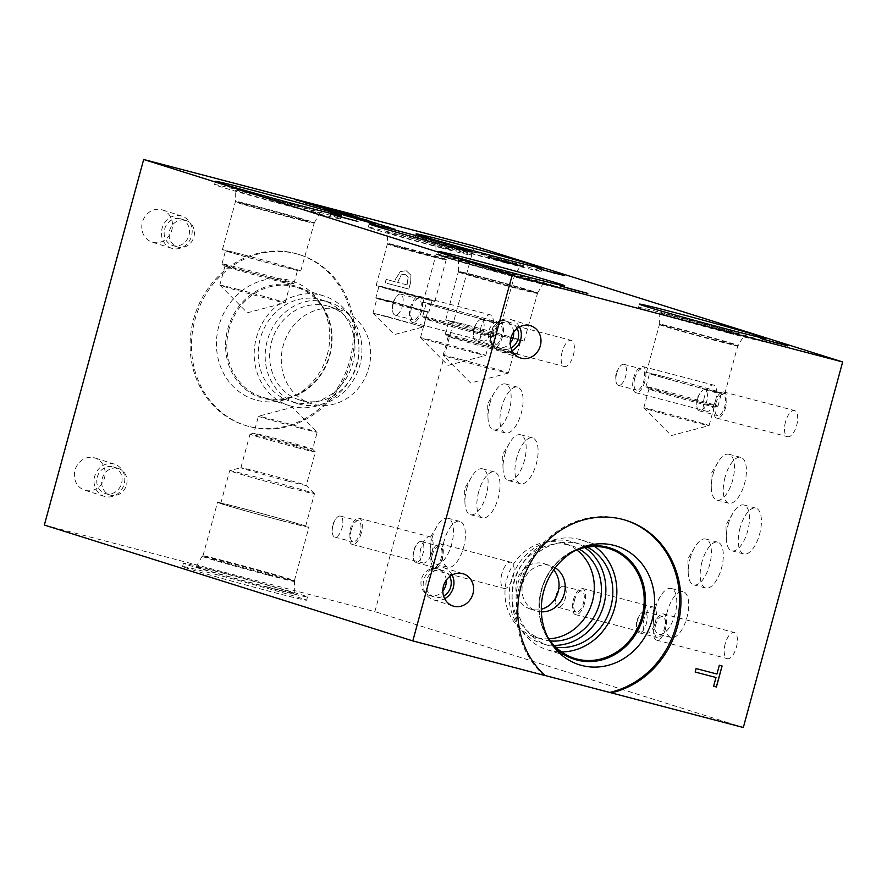<?xml version="1.0" encoding="UTF-8"?>
<svg xmlns="http://www.w3.org/2000/svg" width="887" height="887" viewBox="0 0 887 887"><rect width="100%" height="100%" fill="white"/><g stroke="black" fill="none" stroke-linecap="round" stroke-linejoin="round"><path stroke-width="0.67" stroke-dasharray="4.43 3.33" d="M695.109 672.013L696.051 668.543L716.873 673.998L719.246 665.239L722.107 665.993M713.547 686.228L715.931 677.468M369.724 222.171L343.746 215.33L369.691 222.293M352.948 217.005L347.493 215.696M349.001 216.151L349.877 216.35M356.507 218.124L352.904 217.171M358.614 218.679L356.463 218.291M353.935 217.315L358.57 218.845M348.125 215.863L353.913 217.382M335.774 211.694L319.265 207.259M336.273 211.827L338.657 212.625L335.807 211.882M328.988 209.809L336.095 211.771M320.318 207.358L327.203 209.343M305.605 202.258L299.03 200.573L304.585 202.092M310.095 203.544L305.56 202.424M311.049 203.766L310.051 203.7M306.547 202.524L311.004 203.932M310.993 203.666L306.514 202.657M310.273 203.467L310.949 203.822M305.915 202.347L310.239 203.6M306.702 202.402L305.882 202.469M305.516 202.258L306.658 202.569M314.929 205.219L299.085 200.972L313.843 204.709M315.761 205.385L295.892 200.074L313.832 204.775M316.659 206.139L307.745 203.722L316.659 206.139M321.859 207.37L322.447 207.569M308.454 203.655L307.778 203.622M323.079 207.68L325.119 208.157M324.454 208.024L307.146 203.433M307.412 203.5L322.824 207.602M327.347 208.955L321.892 207.647M323.4 208.101L324.276 208.301M330.906 210.075L327.292 209.121M333.013 210.629L330.862 210.241M328.334 209.265L332.969 210.796M322.524 207.813L328.312 209.332M335.896 212.181L326.981 209.764L335.896 212.181M341.096 213.423L341.683 213.623M327.691 209.709L327.004 209.665M342.315 213.734L344.356 214.199M343.69 214.066L326.383 209.487M326.649 209.554L342.049 213.656M336.517 212.558L348.125 215.563M332.326 211.35L336.472 212.725M339.244 213.179L332.303 211.416M343.446 214.332L339.2 213.346M348.735 215.741L343.402 214.499M349.855 216.018L350.642 216.184M361.375 219.743L344.866 215.308M361.874 219.876L364.258 220.675L361.408 219.932M354.589 217.858L361.696 219.821M345.919 215.419L352.804 217.404M368.981 222.127L356.397 218.934M360.322 220.098L358.126 219.632M363.171 220.841L360.277 220.253M360.732 220.198L363.049 220.974M358.16 219.289L360.699 220.32M372.884 223.38L368.937 222.293M357.638 219.244L372.695 223.202M375.855 224.167L372.928 223.568M373.837 223.635L375.811 224.322M383.705 225.608L377.13 223.923L382.674 225.442M388.196 226.895L383.661 225.775M389.138 227.127L388.151 227.061M384.648 225.886L389.094 227.283M389.094 227.017L384.614 226.008M388.373 226.828L389.049 227.183M384.016 225.697L388.34 226.95M384.803 225.753L383.982 225.819M383.616 225.608L384.758 225.919M370.966 221.606L364.391 219.921L369.946 221.44M375.456 222.892L370.921 221.772M376.41 223.114L375.412 223.047M371.908 221.872L376.365 223.28M376.354 223.014L371.875 222.005M375.633 222.814L376.31 223.169M371.276 221.695L375.6 222.947M372.074 221.75L371.254 221.817M370.877 221.606L372.019 221.916M352.716 215.619L327.447 208.789L352.671 215.785M338.59 211.372L328.811 208.844L338.568 211.472M320.728 206.494L341.728 212.337L320.684 206.66M331.583 209.254L330.496 208.733M331.572 209.31L315.728 204.997L331.572 209.31M332.414 209.41L314.486 204.72L330.485 208.8M354.589 216.406L345.697 214.266M345.753 214.177L354.556 216.506M367.506 220.264L343.446 213.822L367.462 220.431M377.341 223.613L370.755 221.916L376.31 223.435M381.82 224.888L377.297 223.768M382.774 225.121L381.776 225.054M378.283 223.879L382.729 225.287M382.729 225.01L378.239 224.012M381.998 224.821L382.685 225.176M377.651 223.701L381.964 224.954M378.439 223.757L377.618 223.812M377.241 223.602L378.394 223.923M390.069 227.615L383.494 225.919L389.049 227.449M394.56 228.89L390.025 227.782M395.513 229.123L394.515 229.057M391.012 227.881L395.469 229.29M395.458 229.012L390.979 228.014M394.737 228.824L395.414 229.179M390.38 227.704L394.704 228.957M391.167 227.759L390.358 227.815M389.981 227.615L391.123 227.926M408.153 277.099L407.078 284.882L397.664 282.421L401.234 274.859L405.071 274.271L408.22 277.121L407.078 284.882M407.011 284.86L397.664 282.421M397.598 282.399L401.234 274.859M401.168 274.837L405.071 274.271L408.22 277.121M411.014 275.292L406.224 270.701L400.359 271.61L395.79 278.773L394.981 281.722L386.189 279.416L385.246 282.886L408.852 289.073L410.637 282.51L411.014 275.292L406.146 270.679L400.281 271.588L395.713 278.762L394.915 281.7L386.111 279.394L385.169 282.864L408.785 289.051L410.559 282.487L410.947 275.269M44.35 525.049L374.879 611.642L474.19 246.087M349.844 360.288A89.576 80.761 107.5 0 0 298.575 254.369A89.576 80.761 107.5 0 0 193.554 319.342A89.576 80.761 107.5 0 0 244.834 425.272A89.576 80.761 107.5 0 0 349.844 360.288M85.329 490.356A16.886 15.223 107.5 0 0 104.389 478.281A16.886 15.223 107.5 0 0 94.831 457.958A16.886 15.223 107.5 0 0 94.188 457.77A16.886 15.223 107.5 0 0 75.129 469.855A16.886 15.223 107.5 0 0 84.697 490.178A16.886 15.223 107.5 0 0 85.329 490.356M152.73 242.306A16.886 15.223 107.5 0 0 171.79 230.221A16.886 15.223 107.5 0 0 162.221 209.897A16.886 15.223 107.5 0 0 161.578 209.72A16.886 15.223 107.5 0 0 142.53 221.794A16.886 15.223 107.5 0 0 152.087 242.118A16.886 15.223 107.5 0 0 152.73 242.306M518.828 265.568L507.187 262.574M508.107 262.862L518.806 265.645M495.323 259.148L505.368 261.964M502.929 261.199L495.279 259.314M507.164 262.63L502.885 261.366M501.61 261.122L507.153 262.696M503.173 261.621L501.565 261.288M523.02 266.621L503.129 261.787M521.157 266.155L522.975 266.787M505.989 262.131L521.146 266.211M494.724 258.882L488.393 256.986M505.036 261.576L494.68 259.048M501.632 260.689L504.991 261.743M498.228 259.581L500.811 260.434L498.184 259.747M494.691 258.871L500.767 260.567M491.465 257.685L494.669 258.96M511.755 263.339L491.62 257.973M511.2 263.184L490.711 257.718M514.881 264.16L511.278 263.395M513.44 263.761L515.07 264.381M488.992 257.186L488.172 256.92M583.602 292.355L571.96 289.362M572.88 289.661L583.579 292.444M560.085 285.947L570.141 288.763M567.702 287.987L560.041 286.113M571.938 289.417L567.658 288.153M566.383 287.92L571.915 289.495M567.946 288.408L566.338 288.087M587.793 293.42L567.902 288.574M585.93 292.943L587.748 293.575M570.762 288.929L585.919 293.009M785.727 345.42L776.391 343.003M777.655 343.28L785.76 345.32L775.992 342.681M775.26 342.482L764.627 339.776M779.096 343.657L763.862 339.499M787.024 345.719L779.185 343.801M353.68 220.408L342.038 217.415M356.02 220.996L340.83 217.027M342.97 217.703L353.658 220.486M330.175 213.989L340.22 216.805M337.781 216.04L330.13 214.155M342.027 217.47L337.736 216.195M336.461 215.962L342.005 217.537M338.025 216.461L336.417 216.129M357.871 221.462L337.98 216.616M355.997 221.051L357.827 221.628M562.369 275.181L553.033 272.764M554.297 273.041L560.728 274.526M551.914 272.254L541.27 269.537M555.75 273.418L540.516 269.26M563.677 275.491L555.827 273.562M552.634 272.442L560.717 274.56M271.987 588.458A64.263 1.209 15.2 0 0 307.49 596.962A64.263 1.209 15.2 0 0 218.956 571.771A64.263 1.209 15.2 0 0 183.443 563.267A64.263 1.209 15.2 0 0 271.987 588.458M218.069 575.02A64.263 1.209 15.2 0 0 182.567 566.516A64.263 1.209 15.2 0 0 271.1 591.707A64.263 1.209 15.2 0 0 306.603 600.211A64.263 1.209 15.2 0 0 218.069 575.02M266.566 586.75A51.147 0.965 15.2 0 0 294.817 593.514A51.147 0.965 15.2 0 0 224.367 573.479A51.147 0.965 15.2 0 0 196.116 566.704A51.147 0.965 15.2 0 0 266.566 586.75M268.329 575.142A48.031 0.909 15.2 0 0 294.861 581.506L294.861 581.506A48.031 0.909 15.2 0 0 228.691 562.68A48.031 0.909 15.2 0 0 202.158 556.315L202.158 556.315A48.031 0.909 15.2 0 0 268.329 575.142M268.329 575.12A48.031 0.909 15.2 0 0 294.872 581.484A48.031 0.909 15.2 0 0 294.861 581.462A48.031 0.909 15.2 0 0 228.702 562.657A48.031 0.909 15.2 0 0 202.181 556.282A48.031 0.909 15.2 0 0 202.169 556.293A48.031 0.909 15.2 0 0 268.329 575.12M268.229 574.399A47.366 0.898 15.2 0 0 294.406 580.675A47.366 0.898 15.2 0 0 294.395 580.652A47.366 0.898 15.2 0 0 229.145 562.103A47.366 0.898 15.2 0 0 202.99 555.816A47.366 0.898 15.2 0 0 202.979 555.827A47.366 0.898 15.2 0 0 268.229 574.399M282.753 520.968A47.366 0.898 15.2 0 0 308.92 527.233A47.366 0.898 15.2 0 0 243.659 508.672A47.366 0.898 15.2 0 0 217.492 502.397A47.366 0.898 15.2 0 0 282.753 520.968M281.334 520.514A43.94 0.832 15.2 0 0 305.605 526.335A43.94 0.832 15.2 0 0 245.078 509.116A43.94 0.832 15.2 0 0 220.808 503.295A43.94 0.832 15.2 0 0 281.334 520.514M290.193 487.905A43.94 0.832 15.2 0 0 314.464 493.726A43.94 0.832 15.2 0 0 314.453 493.693A43.94 0.832 15.2 0 0 253.937 476.507A43.94 0.832 15.2 0 0 229.7 470.664A43.94 0.832 15.2 0 0 229.666 470.687A43.94 0.832 15.2 0 0 290.193 487.905M287.565 480.998A33.883 0.643 15.2 0 0 306.281 485.488A33.883 0.643 15.2 0 0 306.27 485.466A33.883 0.643 15.2 0 0 259.614 472.206A33.883 0.643 15.2 0 0 240.92 467.704A33.883 0.643 15.2 0 0 240.898 467.726A33.883 0.643 15.2 0 0 287.565 480.998M296.668 447.503A33.883 0.643 15.2 0 0 315.384 451.993A33.883 0.643 15.2 0 0 315.373 451.96A33.883 0.643 15.2 0 0 268.717 438.71A33.883 0.643 15.2 0 0 250.023 434.209A33.883 0.643 15.2 0 0 250.001 434.22A33.883 0.643 15.2 0 0 296.668 447.503M295.77 445.141A30.446 0.577 15.2 0 0 312.601 449.177A30.446 0.577 15.2 0 0 312.59 449.155A30.446 0.577 15.2 0 0 270.646 437.247A30.446 0.577 15.2 0 0 253.848 433.2A30.446 0.577 15.2 0 0 253.826 433.211A30.446 0.577 15.2 0 0 295.77 445.141M300.383 428.177A30.446 0.577 15.2 0 0 317.202 432.213A30.446 0.577 15.2 0 0 317.191 432.191A30.446 0.577 15.2 0 0 275.258 420.283A30.446 0.577 15.2 0 0 258.45 416.236A30.446 0.577 15.2 0 0 258.439 416.247A30.446 0.577 15.2 0 0 300.383 428.177M553.699 569.886A23.705 21.377 107.5 0 0 544.585 563.799A23.705 21.377 107.5 0 0 543.687 563.544A23.705 21.377 107.5 0 0 516.933 580.497A23.705 21.377 107.5 0 0 530.359 609.036A23.705 21.377 107.5 0 0 531.258 609.291A23.705 21.377 107.5 0 0 541.314 609.258M541.369 611.83A23.705 21.377 -72.5 0 1 536.502 610.966A23.705 21.377 -72.5 0 1 523.064 582.437A23.705 21.377 -72.5 0 1 549.829 565.474A23.705 21.377 -72.5 0 1 550.716 565.74A23.705 21.377 -72.5 0 1 555.218 567.813M576.783 549.951A49.04 44.217 107.5 0 0 564.354 543.465A49.04 44.217 107.5 0 0 562.502 542.933A49.04 44.217 107.5 0 0 507.153 578.014A49.04 44.217 107.5 0 0 534.928 637.021A49.04 44.217 107.5 0 0 536.79 637.565A49.04 44.217 107.5 0 0 548.831 638.828M550.317 640.924A49.04 44.217 -72.5 0 1 542.046 639.261A49.04 44.217 -72.5 0 1 514.272 580.242A49.04 44.217 -72.5 0 1 569.609 545.172A49.04 44.217 -72.5 0 1 571.472 545.705A49.04 44.217 -72.5 0 1 579.2 549.075M584.777 547.556A53.098 47.876 107.5 0 0 573.434 542.068A53.098 47.876 107.5 0 0 571.428 541.491A53.098 47.876 107.5 0 0 511.5 579.466A53.098 47.876 107.5 0 0 541.58 643.374A53.098 47.876 107.5 0 0 543.587 643.951A53.098 47.876 107.5 0 0 554.02 645.359M594.722 546.481A57.511 51.856 107.5 0 0 581.728 540.05A57.511 51.856 107.5 0 0 579.544 539.418A57.511 51.856 107.5 0 0 514.637 580.553A57.511 51.856 107.5 0 0 547.212 649.772A57.511 51.856 107.5 0 0 549.397 650.404A57.511 51.856 107.5 0 0 561.56 651.934M587.272 547.091A53.098 47.876 107.5 0 0 580.397 544.263A53.098 47.876 107.5 0 0 578.391 543.676A53.098 47.876 107.5 0 0 518.463 581.661A53.098 47.876 107.5 0 0 548.543 645.559A53.098 47.876 107.5 0 0 555.805 647.177M547.667 636.999A57.511 51.856 -72.5 0 1 574.776 550.772M544.94 675.462L543.664 675.129A89.576 80.761 -72.5 0 1 527.643 565.019A89.576 80.761 -72.5 0 1 624.836 519.993A89.576 80.761 -72.5 0 1 625.535 520.214M543.664 675.129L545.05 675.561M551.126 643.086A58.453 52.71 -72.5 0 1 549.585 641.057A58.453 52.71 -72.5 0 1 541.225 590.276A58.453 52.71 -72.5 0 1 578.679 548.554A58.453 52.71 -72.5 0 1 581.096 547.767M574.676 659.396L574.665 659.396A58.453 52.71 -72.5 0 1 574.665 659.396A58.453 52.71 -72.5 0 1 541.214 590.265A58.453 52.71 -72.5 0 1 609.746 547.867L609.746 547.867M446.239 580.22A13.915 12.54 107.5 0 0 437.79 568.933A13.915 12.54 107.5 0 0 437.269 568.778A13.915 12.54 107.5 0 0 421.569 578.723A13.915 12.54 107.5 0 0 429.441 595.465A13.915 12.54 107.5 0 0 429.973 595.62A13.915 12.54 107.5 0 0 442.835 591.052M452.126 574.987A16.886 15.223 107.5 0 0 443.633 567.647A16.886 15.223 107.5 0 0 442.99 567.458A16.886 15.223 107.5 0 0 423.931 579.544A16.886 15.223 107.5 0 0 433.499 599.867A16.886 15.223 107.5 0 0 434.142 600.044A16.886 15.223 107.5 0 0 444.664 598.714M449.742 576.539A13.915 12.54 107.5 0 0 442.735 570.485A13.915 12.54 107.5 0 0 442.214 570.33A13.915 12.54 107.5 0 0 426.514 580.286A13.915 12.54 107.5 0 0 434.397 597.029A13.915 12.54 107.5 0 0 443.6 596.064M513.64 332.159A13.915 12.54 107.5 0 0 505.191 320.872A13.915 12.54 107.5 0 0 504.659 320.728A13.915 12.54 107.5 0 0 488.959 330.674A13.915 12.54 107.5 0 0 496.842 347.416A13.915 12.54 107.5 0 0 497.363 347.571A13.915 12.54 107.5 0 0 510.236 342.992M519.516 326.926A16.886 15.223 107.5 0 0 511.023 319.597A16.886 15.223 107.5 0 0 510.391 319.409A16.886 15.223 107.5 0 0 491.331 331.483A16.886 15.223 107.5 0 0 500.9 351.806A16.886 15.223 107.5 0 0 501.532 351.995A16.886 15.223 107.5 0 0 512.054 350.653M517.132 328.478A13.915 12.54 107.5 0 0 510.136 322.436A13.915 12.54 107.5 0 0 509.604 322.28A13.915 12.54 107.5 0 0 493.915 332.226A13.915 12.54 107.5 0 0 501.787 348.968A13.915 12.54 107.5 0 0 510.99 348.014M185.405 220.331A13.915 12.54 -72.5 0 1 185.926 220.475A13.915 12.54 -72.5 0 1 193.809 237.217A13.915 12.54 -72.5 0 1 178.11 247.174A13.915 12.54 -72.5 0 1 177.588 247.018A13.915 12.54 -72.5 0 1 169.705 230.276A13.915 12.54 -72.5 0 1 185.405 220.331M172.377 248.482A16.886 15.223 -72.5 0 1 171.745 248.305A16.886 15.223 -72.5 0 1 162.177 227.981A16.886 15.223 -72.5 0 1 181.236 215.896A16.886 15.223 -72.5 0 1 181.868 216.084A16.886 15.223 -72.5 0 1 191.437 236.408A16.886 15.223 -72.5 0 1 172.377 248.482M180.449 218.767A13.915 12.54 -72.5 0 1 180.981 218.923A13.915 12.54 -72.5 0 1 188.776 235.953A13.915 12.54 -72.5 0 1 172.632 245.455A13.915 12.54 -72.5 0 1 164.76 228.724A13.915 12.54 -72.5 0 1 180.449 218.767M118.015 468.38A13.915 12.54 -72.5 0 1 118.548 468.536A13.915 12.54 -72.5 0 1 126.42 485.278A13.915 12.54 -72.5 0 1 110.72 495.223A13.915 12.54 -72.5 0 1 110.199 495.079A13.915 12.54 -72.5 0 1 102.315 478.337A13.915 12.54 -72.5 0 1 118.015 468.38M104.988 496.543A16.886 15.223 -72.5 0 1 104.344 496.354A16.886 15.223 -72.5 0 1 94.776 476.031A16.886 15.223 -72.5 0 1 113.835 463.956A16.886 15.223 -72.5 0 1 114.478 464.134A16.886 15.223 -72.5 0 1 124.047 484.457A16.886 15.223 -72.5 0 1 104.988 496.543M113.059 466.828A13.915 12.54 -72.5 0 1 113.58 466.972A13.915 12.54 -72.5 0 1 121.375 484.003A13.915 12.54 -72.5 0 1 105.243 493.516A13.915 12.54 -72.5 0 1 97.359 476.774A13.915 12.54 -72.5 0 1 113.059 466.828M338.834 309.574A49.04 44.217 -72.5 0 1 340.686 310.106A49.04 44.217 -72.5 0 1 368.46 369.125A49.04 44.217 -72.5 0 1 313.122 404.195A49.04 44.217 -72.5 0 1 311.259 403.663A49.04 44.217 -72.5 0 1 283.485 344.644A49.04 44.217 -72.5 0 1 338.834 309.574M327.148 305.904A49.04 44.217 107.5 0 0 271.81 340.974A49.04 44.217 107.5 0 0 299.584 399.993A49.04 44.217 107.5 0 0 356.474 366.475A49.04 44.217 107.5 0 0 328.999 306.436A49.04 44.217 107.5 0 0 327.148 305.904M327.469 301.746A53.098 47.876 -72.5 0 1 329.476 302.323A53.098 47.876 -72.5 0 1 359.557 366.231A53.098 47.876 -72.5 0 1 299.629 404.206A53.098 47.876 -72.5 0 1 297.622 403.629A53.098 47.876 -72.5 0 1 267.541 339.732A53.098 47.876 -72.5 0 1 327.469 301.746M291.501 406.279A57.511 51.856 -72.5 0 1 289.328 405.647A57.511 51.856 -72.5 0 1 256.753 336.439A57.511 51.856 -72.5 0 1 321.659 295.293A57.511 51.856 -72.5 0 1 323.833 295.925A57.511 51.856 -72.5 0 1 356.419 365.145A57.511 51.856 -72.5 0 1 291.501 406.279M320.495 299.562A53.098 47.876 -72.5 0 1 322.513 300.139A53.098 47.876 -72.5 0 1 352.25 365.145A53.098 47.876 -72.5 0 1 290.648 401.434A53.098 47.876 -72.5 0 1 260.578 337.537A53.098 47.876 -72.5 0 1 320.495 299.562M229.057 329.044A57.511 51.856 107.5 0 0 261.987 397.054A57.511 51.856 107.5 0 0 328.7 357.749A57.511 51.856 107.5 0 0 296.491 287.321A57.511 51.856 107.5 0 0 294.307 286.701A57.511 51.856 107.5 0 0 229.057 329.044M351.23 360.732A89.576 80.761 107.5 0 0 299.961 254.802A89.576 80.761 107.5 0 0 194.94 319.786A89.576 80.761 107.5 0 0 246.209 425.705A89.576 80.761 107.5 0 0 351.23 360.732M327.336 354.467A62.19 56.069 107.5 0 0 318.433 300.449A62.19 56.069 107.5 0 0 263.206 280.281A62.19 56.069 107.5 0 0 218.834 326.039A62.19 56.069 107.5 0 0 232.339 385.645A62.19 56.069 107.5 0 0 287.488 398.862A62.19 56.069 107.5 0 0 327.336 354.467M329.831 355.421A58.453 52.71 107.5 0 0 321.46 304.64A58.453 52.71 107.5 0 0 296.369 286.301A58.453 52.71 107.5 0 0 227.837 328.7A58.453 52.71 107.5 0 0 261.299 397.831A58.453 52.71 107.5 0 0 292.377 397.143A58.453 52.71 107.5 0 0 329.831 355.421A58.453 52.71 107.5 0 0 296.38 286.301A58.453 52.71 107.5 0 0 227.848 328.7A58.453 52.71 107.5 0 0 261.31 397.831A58.453 52.71 107.5 0 0 329.842 355.432M387.475 316.592L373.006 313.144L423.565 326.871L387.475 316.592M391.433 302.001L427.523 312.268L402.11 305.882L376.986 298.564L391.433 302.001M391.056 301.281L375.888 297.666L428.92 312.058L391.056 301.281M418.065 297.311A30.413 0.577 15.2 0 0 434.874 301.336A30.413 0.577 15.2 0 0 392.963 289.417A30.413 0.577 15.2 0 0 376.166 285.381A30.413 0.577 15.2 0 0 418.065 297.311M394.172 289.794L378.993 286.157L386.665 288.619L432.047 300.571L394.172 289.794M404.206 248.05A30.413 0.577 -164.8 0 1 446.106 259.98A30.413 0.577 -164.8 0 1 446.094 259.98A30.413 0.577 -164.8 0 1 416.602 252.551A30.413 0.577 -164.8 0 1 387.397 244.036A30.413 0.577 -164.8 0 1 387.397 244.025A30.413 0.577 -164.8 0 1 404.206 248.05M441.704 248.061A53.309 1.009 -164.8 0 1 368.26 227.161A53.309 1.009 -164.8 0 1 397.709 234.223A53.309 1.009 -164.8 0 1 471.152 255.112A53.309 1.009 -164.8 0 1 441.704 248.061M433.41 245.455A33.229 0.632 -164.8 0 1 387.63 232.427A33.229 0.632 -164.8 0 1 405.991 236.829A33.229 0.632 -164.8 0 1 451.771 249.857A33.229 0.632 -164.8 0 1 433.41 245.455M429.674 255.478A30.956 0.588 -164.8 0 1 387.02 243.337L387.02 243.337A30.956 0.588 -164.8 0 1 404.128 247.44A30.956 0.588 -164.8 0 1 446.782 259.569A30.956 0.588 -164.8 0 1 446.782 259.581A30.956 0.588 -164.8 0 1 429.674 255.478M429.674 255.5A30.956 0.588 -164.8 0 1 387.02 243.371A30.956 0.588 -164.8 0 1 387.02 243.36A30.956 0.588 -164.8 0 1 404.117 247.462A30.956 0.588 -164.8 0 1 446.771 259.592A30.956 0.588 -164.8 0 1 446.76 259.603A30.956 0.588 -164.8 0 1 429.674 255.5M527.765 280.381A65.272 1.231 -164.8 0 1 437.834 254.802A65.272 1.231 -164.8 0 1 473.902 263.439A65.272 1.231 -164.8 0 1 563.822 289.029A65.272 1.231 -164.8 0 1 527.765 280.381M518.939 277.609A43.895 0.832 -164.8 0 1 458.468 260.412A43.895 0.832 -164.8 0 1 482.716 266.222A43.895 0.832 -164.8 0 1 543.188 283.43A43.895 0.832 -164.8 0 1 518.939 277.609M514.959 287.532A41.024 0.776 -164.8 0 1 458.446 271.455A41.024 0.776 -164.8 0 1 458.446 271.444A41.024 0.776 -164.8 0 1 481.109 276.877A41.024 0.776 -164.8 0 1 537.622 292.965L537.622 292.965A41.024 0.776 -164.8 0 1 514.959 287.532A41.024 0.776 -164.8 0 1 458.435 271.511A41.024 0.776 -164.8 0 1 458.424 271.5A41.024 0.776 -164.8 0 1 481.098 276.932A41.024 0.776 -164.8 0 1 537.611 293.009A41.024 0.776 -164.8 0 1 537.6 293.02A41.024 0.776 -164.8 0 1 514.948 287.576M481.153 277.398A40.591 0.765 15.2 0 0 458.734 272.032A40.591 0.765 15.2 0 0 458.734 272.043A40.591 0.765 15.2 0 0 497.707 283.408A40.591 0.765 15.2 0 0 537.067 293.32A40.591 0.765 15.2 0 0 537.078 293.309A40.591 0.765 15.2 0 0 481.153 277.398M728.438 332.958A65.272 1.231 -164.8 0 1 638.518 307.379A65.272 1.231 -164.8 0 1 674.575 316.016A65.272 1.231 -164.8 0 1 764.494 341.606A65.272 1.231 -164.8 0 1 728.438 332.958M719.612 330.186A43.895 0.832 -164.8 0 1 659.141 312.989A43.895 0.832 -164.8 0 1 683.389 318.799A43.895 0.832 -164.8 0 1 743.86 336.007A43.895 0.832 -164.8 0 1 719.612 330.186M715.632 340.109A41.024 0.776 -164.8 0 1 659.119 324.032A41.024 0.776 -164.8 0 1 659.119 324.021A41.024 0.776 -164.8 0 1 681.781 329.454A41.024 0.776 -164.8 0 1 738.294 345.542L738.294 345.542A41.024 0.776 -164.8 0 1 715.632 340.109M715.621 340.153A41.024 0.776 -164.8 0 1 659.108 324.088A41.024 0.776 -164.8 0 1 659.108 324.077A41.024 0.776 -164.8 0 1 681.77 329.509A41.024 0.776 -164.8 0 1 738.283 345.586A41.024 0.776 -164.8 0 1 738.272 345.597A41.024 0.776 -164.8 0 1 715.621 340.153M681.837 329.975A40.591 0.765 15.2 0 0 659.407 324.609A40.591 0.765 15.2 0 0 659.407 324.62A40.591 0.765 15.2 0 0 698.379 335.985A40.591 0.765 15.2 0 0 737.74 345.897A40.591 0.765 15.2 0 0 737.751 345.886A40.591 0.765 15.2 0 0 681.837 329.975M662.478 412.355A33.828 0.643 15.2 0 0 643.796 407.876A33.828 0.643 15.2 0 0 643.807 407.898A33.828 0.643 15.2 0 0 690.396 421.137A33.828 0.643 15.2 0 0 709.057 425.627A33.828 0.643 15.2 0 0 709.079 425.616A33.828 0.643 15.2 0 0 662.478 412.355M667.601 393.506A33.828 0.643 -164.8 0 1 714.201 406.767A33.828 0.643 -164.8 0 1 714.168 406.789A33.828 0.643 -164.8 0 1 681.393 398.518A33.828 0.643 -164.8 0 1 648.94 389.06A33.828 0.643 -164.8 0 1 648.918 389.027A33.828 0.643 -164.8 0 1 667.601 393.506M238.503 289.55A33.828 0.643 15.2 0 0 219.81 285.071A33.828 0.643 15.2 0 0 219.821 285.093A33.828 0.643 15.2 0 0 266.41 298.331A33.828 0.643 15.2 0 0 285.082 302.822A33.828 0.643 15.2 0 0 285.104 302.811A33.828 0.643 15.2 0 0 238.503 289.55M243.626 270.712A33.828 0.643 -164.8 0 1 290.226 283.973A33.828 0.643 -164.8 0 1 290.182 283.984A33.828 0.643 -164.8 0 1 257.407 275.713A33.828 0.643 -164.8 0 1 224.954 266.266A33.828 0.643 -164.8 0 1 224.932 266.233A33.828 0.643 -164.8 0 1 243.626 270.712M461.805 359.778A33.828 0.643 15.2 0 0 443.123 355.299A33.828 0.643 15.2 0 0 443.134 355.321A33.828 0.643 15.2 0 0 489.724 368.56A33.828 0.643 15.2 0 0 508.384 373.05A33.828 0.643 15.2 0 0 508.406 373.039A33.828 0.643 15.2 0 0 461.805 359.778M466.928 340.93A33.828 0.643 -164.8 0 1 513.529 354.19A33.828 0.643 -164.8 0 1 513.495 354.212A33.828 0.643 -164.8 0 1 480.721 345.941A33.828 0.643 -164.8 0 1 448.257 336.483A33.828 0.643 -164.8 0 1 448.234 336.45A33.828 0.643 -164.8 0 1 466.928 340.93M666.581 391.577A37.287 0.71 15.2 0 0 645.98 386.632A37.287 0.71 15.2 0 0 646.002 386.665A37.287 0.71 15.2 0 0 697.348 401.246A37.287 0.71 15.2 0 0 717.916 406.213A37.287 0.71 15.2 0 0 717.949 406.191A37.287 0.71 15.2 0 0 666.581 391.577M702.304 388.451A40.591 0.765 15.2 0 0 724.734 393.828A40.591 0.765 15.2 0 0 668.809 377.917A40.591 0.765 15.2 0 0 646.379 372.54A40.591 0.765 15.2 0 0 702.304 388.451M670.173 378.35A37.287 0.71 15.2 0 0 649.572 373.405A37.287 0.71 15.2 0 0 685.374 383.871A37.287 0.71 15.2 0 0 721.541 392.963A37.287 0.71 15.2 0 0 670.173 378.35M242.594 268.772A37.287 0.71 15.2 0 0 221.994 263.838A37.287 0.71 15.2 0 0 222.016 263.871A37.287 0.71 15.2 0 0 273.362 278.451A37.287 0.71 15.2 0 0 293.93 283.408A37.287 0.71 15.2 0 0 293.974 283.385A37.287 0.71 15.2 0 0 242.594 268.772M278.318 265.656A40.591 0.765 15.2 0 0 300.748 271.034A40.591 0.765 15.2 0 0 244.823 255.123A40.591 0.765 15.2 0 0 222.404 249.746A40.591 0.765 15.2 0 0 278.318 265.656M246.187 255.545A37.287 0.71 15.2 0 0 225.586 250.611A37.287 0.71 15.2 0 0 261.388 261.066A37.287 0.71 15.2 0 0 297.566 270.158A37.287 0.71 15.2 0 0 246.187 255.545M257.851 207.181A40.591 0.765 -164.8 0 1 313.776 223.092A40.591 0.765 -164.8 0 1 313.765 223.103A40.591 0.765 -164.8 0 1 274.393 213.19A40.591 0.765 -164.8 0 1 235.432 201.815A40.591 0.765 -164.8 0 1 235.421 201.804A40.591 0.765 -164.8 0 1 257.851 207.181M465.908 339A37.287 0.71 15.2 0 0 445.296 334.055A37.287 0.71 15.2 0 0 445.329 334.1A37.287 0.71 15.2 0 0 496.676 348.669A37.287 0.71 15.2 0 0 517.232 353.636A37.287 0.71 15.2 0 0 517.276 353.614A37.287 0.71 15.2 0 0 465.908 339M501.632 335.874A40.591 0.765 15.2 0 0 524.051 341.251A40.591 0.765 15.2 0 0 468.136 325.341A40.591 0.765 15.2 0 0 445.706 319.963A40.591 0.765 15.2 0 0 501.632 335.874M469.5 325.773A37.287 0.71 15.2 0 0 448.889 320.828A37.287 0.71 15.2 0 0 484.701 331.294A37.287 0.71 15.2 0 0 520.869 340.386A37.287 0.71 15.2 0 0 469.5 325.773M304.452 210.152A65.272 1.231 -164.8 0 1 214.532 184.574A65.272 1.231 -164.8 0 1 250.589 193.222A65.272 1.231 -164.8 0 1 340.508 218.801A65.272 1.231 -164.8 0 1 304.452 210.152M295.637 207.381A43.895 0.832 -164.8 0 1 235.166 190.184A43.895 0.832 -164.8 0 1 259.414 195.994A43.895 0.832 -164.8 0 1 319.874 213.202A43.895 0.832 -164.8 0 1 295.637 207.381M291.657 217.304A41.024 0.776 -164.8 0 1 235.133 201.227L235.133 201.227A41.024 0.776 -164.8 0 1 257.795 206.66A41.024 0.776 -164.8 0 1 314.32 222.737L314.32 222.737A41.024 0.776 -164.8 0 1 291.657 217.304M291.635 217.348A41.024 0.776 -164.8 0 1 235.122 201.282A41.024 0.776 -164.8 0 1 235.122 201.271A41.024 0.776 -164.8 0 1 257.784 206.704A41.024 0.776 -164.8 0 1 314.308 222.781A41.024 0.776 -164.8 0 1 314.297 222.792A41.024 0.776 -164.8 0 1 291.635 217.348M439.165 342.171A33.828 0.643 15.2 0 0 420.482 337.692A33.828 0.643 15.2 0 0 420.493 337.714A33.828 0.643 15.2 0 0 467.083 350.953A33.828 0.643 15.2 0 0 485.743 355.443A33.828 0.643 15.2 0 0 485.766 355.432A33.828 0.643 15.2 0 0 439.165 342.171M444.287 323.323A33.828 0.643 -164.8 0 1 490.888 336.583A33.828 0.643 -164.8 0 1 490.855 336.605A33.828 0.643 -164.8 0 1 458.069 328.334A33.828 0.643 -164.8 0 1 425.616 318.877A33.828 0.643 -164.8 0 1 425.594 318.843A33.828 0.643 -164.8 0 1 444.287 323.323M443.256 321.393A37.287 0.71 15.2 0 0 422.655 316.448A37.287 0.71 15.2 0 0 422.678 316.482A37.287 0.71 15.2 0 0 474.035 331.062A37.287 0.71 15.2 0 0 494.591 336.029A37.287 0.71 15.2 0 0 494.636 336.007A37.287 0.71 15.2 0 0 443.256 321.393M479.002 318.233A40.591 0.765 15.2 0 0 501.421 323.611A40.591 0.765 15.2 0 0 445.507 307.7A40.591 0.765 15.2 0 0 423.077 302.323A40.591 0.765 15.2 0 0 479.002 318.233M446.86 308.122A37.287 0.71 15.2 0 0 426.259 303.188A37.287 0.71 15.2 0 0 462.06 313.643A37.287 0.71 15.2 0 0 498.239 322.735A37.287 0.71 15.2 0 0 446.86 308.122M458.524 259.758A40.591 0.765 -164.8 0 1 514.449 275.669A40.591 0.765 -164.8 0 1 514.438 275.68A40.591 0.765 -164.8 0 1 475.077 265.767A40.591 0.765 -164.8 0 1 436.105 254.392A40.591 0.765 -164.8 0 1 436.105 254.381A40.591 0.765 -164.8 0 1 458.524 259.758M505.124 262.729A65.272 1.231 -164.8 0 1 415.205 237.151A65.272 1.231 -164.8 0 1 451.261 245.799A65.272 1.231 -164.8 0 1 541.192 271.378A65.272 1.231 -164.8 0 1 505.124 262.729M496.31 259.958A43.895 0.832 -164.8 0 1 435.839 242.761A43.895 0.832 -164.8 0 1 460.087 248.571A43.895 0.832 -164.8 0 1 520.558 265.778A43.895 0.832 -164.8 0 1 496.31 259.958M492.318 269.914A41.024 0.776 -164.8 0 1 435.794 253.837L435.794 253.837A41.024 0.776 -164.8 0 1 458.468 259.27A41.024 0.776 -164.8 0 1 514.981 275.347A41.024 0.776 -164.8 0 1 514.981 275.358A41.024 0.776 -164.8 0 1 492.318 269.914A41.024 0.776 -164.8 0 1 435.805 253.859A41.024 0.776 -164.8 0 1 435.794 253.848A41.024 0.776 -164.8 0 1 458.457 259.281A41.024 0.776 -164.8 0 1 514.981 275.358A41.024 0.776 -164.8 0 1 514.97 275.369A41.024 0.776 -164.8 0 1 492.318 269.925M690.019 558.888A23.705 10.245 104.7 0 1 694.931 547.013A23.705 10.245 104.7 0 1 705.808 539.03A23.705 10.245 104.7 0 1 709.578 565.041A23.705 10.245 104.7 0 1 693.789 584.899A23.705 10.245 104.7 0 1 688.223 572.603A23.705 10.245 104.7 0 1 690.019 558.888M701.961 562.014A23.705 10.245 -75.3 0 0 705.73 588.026A23.705 10.245 -75.3 0 0 721.519 568.168A23.705 10.245 -75.3 0 0 717.749 542.168A23.705 10.245 -75.3 0 0 701.961 562.014M728.105 524.838A23.705 10.245 104.7 0 1 733.017 512.974A23.705 10.245 104.7 0 1 743.905 504.991A23.705 10.245 104.7 0 1 747.674 530.991A23.705 10.245 104.7 0 1 731.886 550.849A23.705 10.245 104.7 0 1 726.32 538.564A23.705 10.245 104.7 0 1 728.105 524.838M740.046 527.976A23.705 10.245 -75.3 0 0 743.827 553.976A23.705 10.245 -75.3 0 0 759.616 534.118A23.705 10.245 -75.3 0 0 755.835 508.118A23.705 10.245 -75.3 0 0 740.046 527.976M466.728 488.693A23.705 10.245 104.7 0 1 471.64 476.818A23.705 10.245 104.7 0 1 482.517 468.835A23.705 10.245 104.7 0 1 486.287 494.846A23.705 10.245 104.7 0 1 470.498 514.704A23.705 10.245 104.7 0 1 464.932 502.408A23.705 10.245 104.7 0 1 466.728 488.693M478.67 491.819A23.705 10.245 -75.3 0 0 482.439 517.831A23.705 10.245 -75.3 0 0 498.228 497.973A23.705 10.245 -75.3 0 0 494.458 471.962A23.705 10.245 -75.3 0 0 478.67 491.819M504.803 454.621A23.705 10.245 104.7 0 1 509.715 442.746A23.705 10.245 104.7 0 1 520.591 434.763A23.705 10.245 104.7 0 1 524.361 460.774A23.705 10.245 104.7 0 1 508.573 480.632A23.705 10.245 104.7 0 1 503.007 468.336A23.705 10.245 104.7 0 1 504.803 454.621M516.744 457.747A23.705 10.245 -75.3 0 0 520.514 483.759A23.705 10.245 -75.3 0 0 536.302 463.901A23.705 10.245 -75.3 0 0 532.533 437.89A23.705 10.245 -75.3 0 0 516.744 457.747M432.091 538.099A23.705 10.245 104.7 0 1 437.003 526.224A23.705 10.245 104.7 0 1 447.88 518.241A23.705 10.245 104.7 0 1 451.66 544.241A23.705 10.245 104.7 0 1 435.872 564.099A23.705 10.245 104.7 0 1 430.295 551.814A23.705 10.245 104.7 0 1 432.091 538.099M444.032 541.225A23.705 10.245 -75.3 0 0 447.813 567.225A23.705 10.245 -75.3 0 0 463.602 547.379A23.705 10.245 -75.3 0 0 459.821 521.368A23.705 10.245 -75.3 0 0 444.032 541.225M489.79 403.851A23.705 10.245 104.7 0 1 494.702 391.976A23.705 10.245 104.7 0 1 505.579 383.993A23.705 10.245 104.7 0 1 509.349 409.994A23.705 10.245 104.7 0 1 493.56 429.851A23.705 10.245 104.7 0 1 487.994 417.566A23.705 10.245 104.7 0 1 489.79 403.851M501.732 406.978A23.705 10.245 -75.3 0 0 505.501 432.989A23.705 10.245 -75.3 0 0 521.29 413.131A23.705 10.245 -75.3 0 0 517.52 387.12A23.705 10.245 -75.3 0 0 501.732 406.978M655.404 608.316A23.705 10.245 104.7 0 1 660.316 596.441A23.705 10.245 104.7 0 1 671.193 588.458A23.705 10.245 104.7 0 1 674.963 614.469A23.705 10.245 104.7 0 1 659.174 634.327A23.705 10.245 104.7 0 1 653.608 622.031A23.705 10.245 104.7 0 1 655.404 608.316M667.346 611.442A23.705 10.245 -75.3 0 0 671.115 637.454A23.705 10.245 -75.3 0 0 686.904 617.596A23.705 10.245 -75.3 0 0 683.134 591.585A23.705 10.245 -75.3 0 0 667.346 611.442M713.104 474.101A23.705 10.245 104.7 0 1 718.015 462.227A23.705 10.245 104.7 0 1 728.892 454.244A23.705 10.245 104.7 0 1 732.662 480.244A23.705 10.245 104.7 0 1 716.873 500.102A23.705 10.245 104.7 0 1 711.307 487.817A23.705 10.245 104.7 0 1 713.104 474.101M725.045 477.228A23.705 10.245 -75.3 0 0 728.815 503.228A23.705 10.245 -75.3 0 0 744.603 483.382A23.705 10.245 -75.3 0 0 740.833 457.37A23.705 10.245 -75.3 0 0 725.045 477.228M697.648 398.906A10.877 4.701 104.7 0 1 699.898 393.462A10.877 4.701 104.7 0 1 704.888 389.792A10.877 4.701 104.7 0 1 706.617 401.733A10.877 4.701 104.7 0 1 699.377 410.847A10.877 4.701 104.7 0 1 696.816 405.204A10.877 4.701 104.7 0 1 697.648 398.906M725.843 406.823A13.527 5.843 104.7 0 1 716.829 418.154A13.527 5.843 104.7 0 1 714.678 403.308A13.527 5.843 104.7 0 1 723.692 391.976A13.527 5.843 104.7 0 1 725.843 406.823M715.776 403.663A10.877 4.701 104.7 0 1 723.016 394.549A10.877 4.701 104.7 0 1 724.812 406.257A10.877 4.701 104.7 0 1 717.505 415.593A10.877 4.701 104.7 0 1 715.776 403.663M785.505 421.868A13.527 5.843 -75.3 0 0 787.656 436.714A13.527 5.843 -75.3 0 0 796.67 425.383A13.527 5.843 -75.3 0 0 794.519 410.537A13.527 5.843 -75.3 0 0 785.505 421.868M556.371 595.388A10.877 4.701 104.7 0 1 558.622 589.944A10.877 4.701 104.7 0 1 563.622 586.274A10.877 4.701 104.7 0 1 565.352 598.215A10.877 4.701 104.7 0 1 558.1 607.318A10.877 4.701 104.7 0 1 555.55 601.685A10.877 4.701 104.7 0 1 556.371 595.388M584.577 603.304A13.527 5.843 104.7 0 1 575.563 614.636A13.527 5.843 104.7 0 1 573.412 599.789A13.527 5.843 104.7 0 1 582.415 588.458A13.527 5.843 104.7 0 1 584.577 603.304M574.499 600.133A10.877 4.701 104.7 0 1 581.75 591.03A10.877 4.701 104.7 0 1 583.535 602.739A10.877 4.701 104.7 0 1 576.228 612.074A10.877 4.701 104.7 0 1 574.499 600.133M644.239 618.35A13.527 5.843 -75.3 0 0 646.39 633.196A13.527 5.843 -75.3 0 0 655.404 621.865A13.527 5.843 -75.3 0 0 653.242 607.018A13.527 5.843 -75.3 0 0 644.239 618.35M474.323 328.733A10.877 4.701 104.7 0 1 476.574 323.289A10.877 4.701 104.7 0 1 481.563 319.619A10.877 4.701 104.7 0 1 483.304 331.561A10.877 4.701 104.7 0 1 476.053 340.675A10.877 4.701 104.7 0 1 473.503 335.031A10.877 4.701 104.7 0 1 474.323 328.733M502.519 336.65A13.527 5.843 104.7 0 1 493.516 347.981A13.527 5.843 104.7 0 1 491.354 333.146A13.527 5.843 104.7 0 1 500.368 321.804A13.527 5.843 104.7 0 1 502.519 336.65M492.451 333.49A10.877 4.701 104.7 0 1 499.703 324.376A10.877 4.701 104.7 0 1 501.488 336.084A10.877 4.701 104.7 0 1 494.181 345.42A10.877 4.701 104.7 0 1 492.451 333.49M562.181 351.695A13.527 5.843 -75.3 0 0 564.343 366.542A13.527 5.843 -75.3 0 0 573.346 355.21A13.527 5.843 -75.3 0 0 571.195 340.364A13.527 5.843 -75.3 0 0 562.181 351.695M333.068 525.159A10.877 4.701 104.7 0 1 335.319 519.715A10.877 4.701 104.7 0 1 340.309 516.057A10.877 4.701 104.7 0 1 342.038 527.987A10.877 4.701 104.7 0 1 334.798 537.101A10.877 4.701 104.7 0 1 332.237 531.457A10.877 4.701 104.7 0 1 333.068 525.159M361.264 533.076A13.527 5.843 104.7 0 1 352.25 544.418A13.527 5.843 104.7 0 1 350.099 529.572A13.527 5.843 104.7 0 1 359.113 518.241A13.527 5.843 104.7 0 1 361.264 533.076M351.197 529.916A10.877 4.701 104.7 0 1 358.437 520.802A10.877 4.701 104.7 0 1 360.233 532.522A10.877 4.701 104.7 0 1 352.926 541.846A10.877 4.701 104.7 0 1 351.197 529.916M420.926 548.122A13.527 5.843 -75.3 0 0 423.077 562.968A13.527 5.843 -75.3 0 0 432.091 551.636A13.527 5.843 -75.3 0 0 429.94 536.79A13.527 5.843 -75.3 0 0 420.926 548.122M414.041 550.627A10.877 4.701 104.7 0 1 416.291 545.172A10.877 4.701 104.7 0 1 421.281 541.513A10.877 4.701 104.7 0 1 423.01 553.455A10.877 4.701 104.7 0 1 415.77 562.558A10.877 4.701 104.7 0 1 413.209 556.925A10.877 4.701 104.7 0 1 414.041 550.627M442.236 558.544A13.527 5.843 104.7 0 1 433.222 569.875A13.527 5.843 104.7 0 1 431.071 555.029A13.527 5.843 104.7 0 1 440.085 543.698A13.527 5.843 104.7 0 1 442.236 558.544M432.169 555.373A10.877 4.701 104.7 0 1 439.409 546.259A10.877 4.701 104.7 0 1 441.205 557.978A10.877 4.701 104.7 0 1 433.898 567.314A10.877 4.701 104.7 0 1 432.169 555.373M501.898 573.59A13.527 5.843 -75.3 0 0 504.049 588.436A13.527 5.843 -75.3 0 0 513.063 577.104A13.527 5.843 -75.3 0 0 510.912 562.258A13.527 5.843 -75.3 0 0 501.898 573.59M393.362 303.221A10.877 4.701 104.7 0 1 395.624 297.766A10.877 4.701 104.7 0 1 400.614 294.107A10.877 4.701 104.7 0 1 402.343 306.048A10.877 4.701 104.7 0 1 395.092 315.151A10.877 4.701 104.7 0 1 392.542 309.519A10.877 4.701 104.7 0 1 393.362 303.221M421.569 311.137A13.527 5.843 104.7 0 1 412.555 322.469A13.527 5.843 104.7 0 1 410.404 307.623A13.527 5.843 104.7 0 1 419.418 296.291A13.527 5.843 104.7 0 1 421.569 311.137M411.49 307.966A10.877 4.701 104.7 0 1 418.742 298.852A10.877 4.701 104.7 0 1 420.527 310.572A10.877 4.701 104.7 0 1 413.231 319.908A10.877 4.701 104.7 0 1 411.49 307.966M481.231 326.183A13.527 5.843 -75.3 0 0 483.382 341.029A13.527 5.843 -75.3 0 0 492.396 329.698A13.527 5.843 -75.3 0 0 490.234 314.852A13.527 5.843 -75.3 0 0 481.231 326.183M637.343 620.856A10.877 4.701 104.7 0 1 639.594 615.401A10.877 4.701 104.7 0 1 644.594 611.742A10.877 4.701 104.7 0 1 646.324 623.672A10.877 4.701 104.7 0 1 639.072 632.786A10.877 4.701 104.7 0 1 636.522 627.142A10.877 4.701 104.7 0 1 637.343 620.856M665.538 628.772A13.527 5.843 104.7 0 1 656.535 640.104A13.527 5.843 104.7 0 1 654.373 625.257A13.527 5.843 104.7 0 1 663.387 613.926A13.527 5.843 104.7 0 1 665.538 628.772M655.471 625.601A10.877 4.701 104.7 0 1 662.722 616.487A10.877 4.701 104.7 0 1 664.507 628.207A10.877 4.701 104.7 0 1 657.2 637.531A10.877 4.701 104.7 0 1 655.471 625.601M725.2 643.818A13.527 5.843 -75.3 0 0 727.362 658.653A13.527 5.843 -75.3 0 0 736.365 647.322A13.527 5.843 -75.3 0 0 734.214 632.475A13.527 5.843 -75.3 0 0 725.2 643.818M616.676 373.449A10.877 4.701 104.7 0 1 618.926 367.994A10.877 4.701 104.7 0 1 623.916 364.335A10.877 4.701 104.7 0 1 625.645 376.265A10.877 4.701 104.7 0 1 618.405 385.379A10.877 4.701 104.7 0 1 615.844 379.736A10.877 4.701 104.7 0 1 616.676 373.449M644.871 381.366A13.527 5.843 104.7 0 1 635.857 392.697A13.527 5.843 104.7 0 1 633.706 377.851A13.527 5.843 104.7 0 1 642.72 366.519A13.527 5.843 104.7 0 1 644.871 381.366M634.804 378.195A10.877 4.701 104.7 0 1 642.044 369.081A10.877 4.701 104.7 0 1 643.84 380.8A10.877 4.701 104.7 0 1 636.533 390.125A10.877 4.701 104.7 0 1 634.804 378.195M704.533 396.411A13.527 5.843 -75.3 0 0 706.684 411.246A13.527 5.843 -75.3 0 0 715.698 399.915A13.527 5.843 -75.3 0 0 713.547 385.069A13.527 5.843 -75.3 0 0 704.533 396.411M743.328 727.506L374.879 611.642M306.603 600.211L307.49 596.962M182.567 566.516L183.443 563.267M202.158 556.315L196.116 566.704M294.395 580.652L294.817 593.514M202.99 555.816L202.181 556.282M294.406 580.675L308.92 527.233M202.979 555.827L217.492 502.397M305.605 526.335L314.464 493.726M220.808 503.295L229.666 470.687L240.92 467.704M250.023 434.209L253.848 433.2L258.439 416.247L292.433 407.266L317.191 432.191L312.601 449.177L315.373 451.96L306.281 485.488L314.453 493.693M240.898 467.726L250.001 434.22M530.359 609.036L536.502 610.966M544.585 563.799L550.716 565.74M534.928 637.021L542.046 639.261M564.354 543.465L571.472 545.705M547.212 649.772L574.565 658.376M581.728 540.05L609.07 548.643M541.58 643.374L548.543 645.559M573.434 542.068L580.397 544.263M626.222 520.425L624.836 519.993M549.585 641.057L552.612 645.248M578.679 548.554L583.557 546.835M433.499 599.867L453.157 606.043M443.633 567.647L463.28 573.822M429.441 595.465L434.397 597.029M437.79 568.933L442.735 570.485M500.9 351.806L520.547 357.993M511.023 319.597L530.681 325.773M496.842 347.416L501.787 348.968M505.191 320.872L510.136 322.436M181.868 216.084L162.221 209.897M171.745 248.305L152.087 242.118M185.926 220.475L180.981 218.923M177.588 247.018L172.632 245.455M114.478 464.134L94.831 457.958M104.344 496.354L84.697 490.178M118.548 468.536L113.58 466.972M110.199 495.079L105.243 493.516M340.686 310.106L328.999 306.436M311.259 403.663L299.584 399.993M323.833 295.925L296.491 287.321M289.328 405.647L261.987 397.054M329.476 302.323L322.513 300.139M297.622 403.629L290.648 401.434M244.834 425.272L246.209 425.705M298.575 254.369L299.961 254.802M321.46 304.64L318.433 300.449M292.377 397.143L287.488 398.862M373.006 313.144L394.316 334.587L423.542 326.882L427.523 312.268M372.995 313.133L376.964 298.531M427.501 312.291L428.898 312.069L432.047 300.571M376.986 298.564L375.888 297.666L378.993 286.157M434.874 301.336L446.106 259.98L451.771 249.857M376.166 285.381L387.397 244.025L387.63 232.427M369.136 223.923L368.26 227.161M472.028 251.875L471.152 255.112M438.721 251.564L437.834 254.802M564.697 285.791L563.822 289.029M537.622 292.965L543.188 283.43M458.446 271.455L458.468 260.412M524.051 341.251L537.6 293.02M445.706 319.963L458.435 271.511M639.394 304.141L638.518 307.379M765.37 338.368L764.494 341.606M724.734 393.828L737.751 345.886L743.86 336.007M659.407 324.62L659.141 312.989M643.807 407.898L671.315 435.584L709.057 425.627M709.079 425.616L714.201 406.767M643.796 407.876L648.918 389.027M219.821 285.093L247.34 312.789L285.082 302.822M285.104 302.811L290.226 283.973M219.81 285.071L224.932 266.233M448.234 336.45L443.123 355.299L470.642 383.007L508.384 373.05M508.406 373.039L513.529 354.19L517.232 353.636M714.168 406.789L717.916 406.213M648.94 389.06L646.002 386.665M646.379 372.54L659.407 324.609M717.949 406.191L721.541 392.963M645.98 386.632L649.572 373.405M290.182 283.984L293.93 283.408M224.954 266.266L222.016 263.871M300.748 271.034L314.297 222.792M222.404 249.746L235.421 201.804L235.166 190.184M293.974 283.385L297.566 270.158M221.994 263.838L225.586 250.611M448.257 336.483L445.329 334.1M517.276 353.614L520.869 340.386M445.296 334.055L448.889 320.828M215.408 181.336L214.532 184.574M341.395 215.563L340.508 218.801M314.308 222.781L319.874 213.202M420.493 337.714L448.002 365.4L485.743 355.443M485.766 355.432L490.888 336.583M420.482 337.692L425.594 318.843M490.855 336.605L494.591 336.029L498.239 322.735M425.616 318.877L422.678 316.482M501.421 323.611L514.449 275.669L520.558 265.778M423.077 302.323L436.105 254.381L435.839 242.761M422.655 316.448L426.259 303.188M416.081 233.913L415.205 237.151M542.068 268.14L541.192 271.378M694.931 547.013L687.857 558.843L688.223 572.603M693.789 584.899L705.73 588.026M705.808 539.03L717.749 542.168M733.017 512.974L725.954 524.794L726.32 538.564M731.886 550.849L743.827 553.976M743.905 504.991L755.835 508.118M471.64 476.818L464.566 488.637L464.932 502.408M470.498 514.704L482.439 517.831M482.517 468.835L494.458 471.962M509.715 442.746L502.641 454.565L503.007 468.336M508.573 480.632L520.514 483.759M520.591 434.763L532.533 437.89M437.003 526.224L429.94 538.043L430.295 551.814M435.872 564.099L447.813 567.225M447.88 518.241L459.821 521.368M494.702 391.976L487.628 403.796L487.994 417.566M493.56 429.851L505.501 432.989M505.579 383.993L517.52 387.12M660.316 596.441L653.242 608.26L653.608 622.031M659.174 634.327L671.115 637.454M671.193 588.458L683.134 591.585M718.015 462.227L710.942 474.046L711.307 487.817M716.873 500.102L728.815 503.228M728.892 454.244L740.833 457.37M699.898 393.462L696.65 398.884L696.816 405.204M716.829 418.154L787.656 436.714M723.692 391.976L794.519 410.537M699.377 410.847L717.505 415.593M704.888 389.792L723.016 394.549M558.622 589.944L555.384 595.365L555.55 601.685M575.563 614.636L646.39 633.196M582.415 588.458L653.242 607.018M558.1 607.318L576.228 612.074M563.622 586.274L581.75 591.03M476.574 323.289L473.336 328.711L473.503 335.031M493.516 347.981L564.343 366.542M500.368 321.804L571.195 340.364M476.053 340.675L494.181 345.42M481.563 319.619L499.703 324.376M335.319 519.715L332.071 525.137L332.237 531.457M352.25 544.418L423.077 562.968M359.113 518.241L429.94 536.79M334.798 537.101L352.926 541.846M340.309 516.057L358.437 520.802M416.291 545.172L413.043 550.605L413.209 556.925M433.222 569.875L504.049 588.436M440.085 543.698L510.912 562.258M415.77 562.558L433.898 567.314M421.281 541.513L439.409 546.259M395.624 297.766L392.376 303.199L392.542 309.519M412.555 322.469L483.382 341.029M419.418 296.291L490.234 314.852M395.092 315.151L413.231 319.908M400.614 294.107L418.742 298.852M639.594 615.401L636.356 620.822L636.522 627.142M656.535 640.104L727.362 658.653M663.387 613.926L734.214 632.475M639.072 632.786L657.2 637.531M644.594 611.742L662.722 616.487M618.926 367.994L615.678 373.416L615.844 379.736M635.857 392.697L706.684 411.246M642.72 366.519L713.547 385.069M618.405 385.379L636.533 390.125M623.916 364.335L642.044 369.081"/><path stroke-width="1.33" d="M695.175 672.036L696.118 668.565L716.94 674.02L719.324 665.261L722.107 665.993L716.408 686.981L713.614 686.25L715.997 677.491L695.175 672.036L715.997 677.491M716.408 686.981L713.614 686.239M722.04 665.971L716.341 686.959M369.735 222.138L343.79 215.164L369.724 222.171M338.934 213.268L358.614 218.679L338.856 213.412M349.001 216.151L349.877 216.35M348.159 215.752L348.99 216.184M347.493 215.696L348.125 215.863M326.483 209.077L338.701 212.459L326.638 209.144M326.616 209.221L329.31 209.897M319.265 207.259L319.819 207.403M305.605 202.258L299.074 200.407L305.605 202.258M314.929 205.219L317.38 205.961M317.424 205.795L295.936 199.908L317.491 205.795M316.703 205.972L307.789 203.555L316.703 205.972M321.859 207.37L322.491 207.403M308.454 203.655L307.778 203.622M324.454 208.024L305.804 203.034L325.119 208.157M305.804 203.034L305.15 202.801M313.333 205.207L333.013 210.629L313.255 205.363M323.4 208.101L324.276 208.301M322.558 207.702L323.389 208.135M321.892 207.647L322.524 207.813M335.94 212.015L327.026 209.598L335.94 212.015M341.096 213.423L341.728 213.457M327.691 209.709L327.004 209.665M343.69 214.066L325.03 209.077L344.356 214.199M325.03 209.077L324.387 208.855M331.749 211.039L349.877 215.907L331.716 211.161M349.855 216.018L350.642 216.184M348.125 215.563L348.735 215.741M352.084 217.127L364.302 220.508L352.239 217.193M352.217 217.271L354.911 217.947M344.866 215.308L345.42 215.452M375.855 224.167L356.142 218.856L375.755 224.134M373.394 223.635L372.695 223.202M356.397 218.934L357.638 219.244M512.121 275.358L412.81 640.913L44.35 525.049L143.672 159.494L512.121 275.358L842.65 361.951L743.328 727.506L544.94 675.462M143.672 159.494L474.19 246.087L842.65 361.951M383.705 225.608L377.175 223.757L383.705 225.608M370.966 221.606L364.435 219.754L370.966 221.606M352.716 215.619L327.503 208.622L352.716 215.619M320.728 206.494L341.772 212.17L320.728 206.494M334.066 209.831L312.579 203.932L334.144 209.831M336.716 211.527L357.771 217.204L336.716 211.527M367.506 220.264L343.491 213.656L367.506 220.264M377.341 223.613L370.799 221.75L377.341 223.613M390.069 227.615L383.539 225.764L390.069 227.615M560.085 285.947L587.793 293.42L560.085 285.947M779.096 343.657L760.503 338.446L779.229 343.635M506.011 259.492A65.272 1.231 -164.8 0 1 416.081 233.913A65.272 1.231 -164.8 0 1 452.148 242.561A65.272 1.231 -164.8 0 1 542.068 268.14A65.272 1.231 -164.8 0 1 506.011 259.492M305.328 206.915A65.272 1.231 -164.8 0 1 215.408 181.336A65.272 1.231 -164.8 0 1 251.476 189.984A65.272 1.231 -164.8 0 1 341.395 215.563A65.272 1.231 -164.8 0 1 305.328 206.915M729.314 329.72A65.272 1.231 -164.8 0 1 639.394 304.141A65.272 1.231 -164.8 0 1 675.451 312.778A65.272 1.231 -164.8 0 1 765.37 338.368A65.272 1.231 -164.8 0 1 729.314 329.72M528.641 277.143A65.272 1.231 -164.8 0 1 438.721 251.564A65.272 1.231 -164.8 0 1 474.778 260.201A65.272 1.231 -164.8 0 1 564.697 285.791A65.272 1.231 -164.8 0 1 528.641 277.143M442.58 244.812A53.309 1.009 -164.8 0 1 369.136 223.923A53.309 1.009 -164.8 0 1 398.585 230.986A53.309 1.009 -164.8 0 1 472.028 251.875A53.309 1.009 -164.8 0 1 442.58 244.812M555.75 273.418L537.156 268.207L555.872 273.396M330.175 213.989L357.871 221.462L330.175 213.989M491.742 258.006L515.114 264.215L491.742 258.006M488.992 257.186L488.172 256.92M511.2 263.184L511.755 263.339M495.323 259.148L523.02 266.621L495.323 259.148M328.855 208.689L338.612 211.306L328.833 208.778M315.772 204.83L331.649 209.144L315.75 204.93M332.459 209.243L331.583 209.254M332.414 209.41L334.022 209.997M344.855 213.712L354.6 216.339L344.821 213.811M506.022 262.031L518.851 265.479L505.978 262.153M507.164 262.63L508.107 262.862M505.368 261.964L505.989 262.131M500.989 260.301L501.632 260.689M511.777 263.273L513.728 263.86M488.393 256.986L490.711 257.718M570.784 288.818L583.624 292.278L570.751 288.951M571.96 289.362L572.88 289.661M570.141 288.763L570.762 288.929M776.014 342.582L785.76 345.32L775.981 342.715M787.079 345.564L785.727 345.42M776.391 343.003L778.32 343.48M764.672 339.61L763.862 339.499M787.024 345.719L787.612 345.908M775.26 342.482L775.992 342.681M340.874 216.86L353.702 220.32L340.22 216.805M342.038 217.415L342.97 217.703M552.656 272.342L562.413 275.081L552.623 272.475M563.722 275.325L562.369 275.181M553.033 272.764L554.963 273.251M541.314 269.371L540.516 269.26M563.677 275.491L564.265 275.669M551.914 272.254L552.634 272.442M541.314 609.258A23.705 21.377 107.5 0 0 557.856 592.826A23.705 21.377 107.5 0 0 553.699 569.886M555.218 567.813A23.705 21.377 -72.5 0 1 563.999 594.767A23.705 21.377 -72.5 0 1 541.369 611.83M548.831 638.828A49.04 44.217 107.5 0 0 591.817 603.515A49.04 44.217 107.5 0 0 576.783 549.951M579.2 549.075A49.04 44.217 -72.5 0 1 598.936 605.743A49.04 44.217 -72.5 0 1 550.317 640.924M554.02 645.359A53.098 47.876 107.5 0 0 603.171 607.085A53.098 47.876 107.5 0 0 584.777 547.556M561.56 651.934A57.511 51.856 107.5 0 0 613.937 610.467A57.511 51.856 107.5 0 0 594.722 546.481M555.805 647.177A53.098 47.876 107.5 0 0 610.145 609.269A53.098 47.876 107.5 0 0 587.272 547.091M574.776 550.772A57.511 51.856 -72.5 0 1 606.896 548.022A57.511 51.856 -72.5 0 1 609.07 548.643A57.511 51.856 -72.5 0 1 641.988 616.653A57.511 51.856 -72.5 0 1 574.565 658.376A57.511 51.856 -72.5 0 1 547.667 636.999M412.81 640.913L545.05 675.561A89.576 80.761 -72.5 0 1 529.029 565.451A89.576 80.761 -72.5 0 1 626.222 520.425A89.576 80.761 -72.5 0 1 680.573 609.103A89.576 80.761 -72.5 0 1 611.088 692.858M625.535 520.214A89.576 80.761 -72.5 0 1 679.154 609.07A89.576 80.761 -72.5 0 1 609.702 692.425M543.709 591.23A62.19 56.069 -72.5 0 1 583.557 546.835A62.19 56.069 -72.5 0 1 638.718 560.052A62.19 56.069 -72.5 0 1 652.222 619.658A62.19 56.069 -72.5 0 1 607.85 665.416A62.19 56.069 -72.5 0 1 552.612 645.248A62.19 56.069 -72.5 0 1 543.709 591.23M581.096 547.767A58.453 52.71 -72.5 0 1 609.757 547.878A58.453 52.71 -72.5 0 1 643.208 616.997A58.453 52.71 -72.5 0 1 574.676 659.396A58.453 52.71 -72.5 0 1 551.126 643.086M609.746 547.867A58.453 52.71 -72.5 0 1 643.197 616.997A58.453 52.71 -72.5 0 1 574.676 659.396M521.19 358.171A16.886 15.223 -72.5 0 1 520.547 357.993A16.886 15.223 -72.5 0 1 510.979 337.67A16.886 15.223 -72.5 0 1 530.038 325.584A16.886 15.223 -72.5 0 1 530.681 325.773A16.886 15.223 -72.5 0 1 540.25 346.096A16.886 15.223 -72.5 0 1 521.19 358.171M453.789 606.231A16.886 15.223 -72.5 0 1 453.157 606.043A16.886 15.223 -72.5 0 1 443.589 585.719A16.886 15.223 -72.5 0 1 462.648 573.645A16.886 15.223 -72.5 0 1 463.28 573.822A16.886 15.223 -72.5 0 1 472.849 594.146A16.886 15.223 -72.5 0 1 453.789 606.231M442.835 591.052A13.915 12.54 107.5 0 0 446.239 580.22M444.664 598.714A16.886 15.223 107.5 0 0 452.126 574.987M443.6 596.064A13.915 12.54 107.5 0 0 449.742 576.539M510.236 342.992A13.915 12.54 107.5 0 0 513.64 332.159M512.054 350.653A16.886 15.223 107.5 0 0 519.516 326.926M510.99 348.014A13.915 12.54 107.5 0 0 517.132 328.478"/></g></svg>

